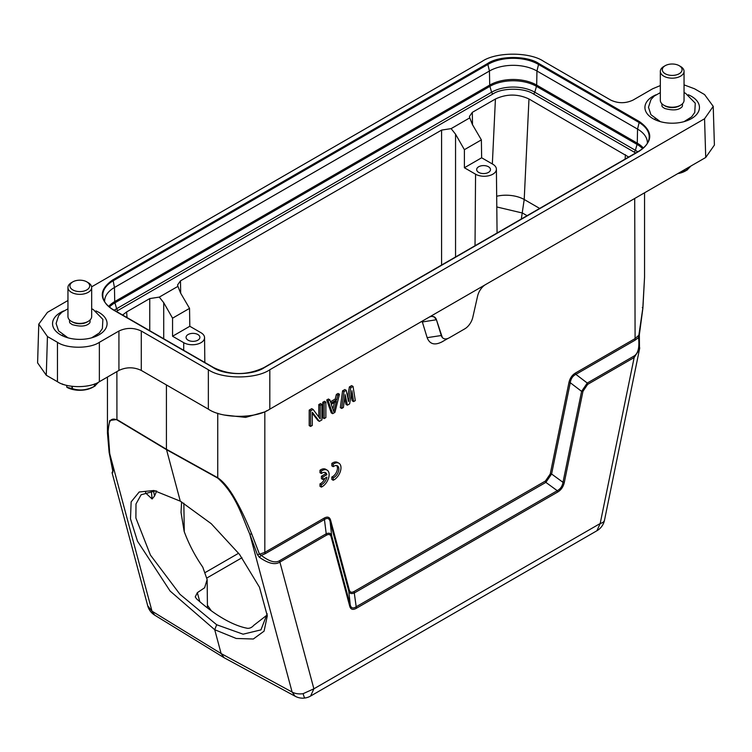 <?xml version="1.0" encoding="UTF-8"?>
<svg xmlns="http://www.w3.org/2000/svg" width="752" height="752" viewBox="0 0 752 752"><rect width="100%" height="100%" fill="white"/><g stroke="black" fill="none" stroke-linecap="round" stroke-linejoin="round"><path stroke-width="1.13" d="M442.035 341.85L447.938 338.447L442.035 341.85C434.656 345.61 429.693 344.209 427.155 337.657L422.351 321.959L421.176 321.63M639.736 347.819L639.501 349.191L634.152 357.548L633.757 356.204C638.081 353.825 639.67 347.612 638.514 337.563L635.102 340.167L575.882 374.355C572.733 375.934 570.862 378.726 570.27 382.721L551.592 474.004L545.867 482.38L354.493 592.867C351.475 594.183 349.567 593.591 348.768 591.1L330.081 521.39C329.197 518.241 327.317 517.62 324.441 519.529L324.046 518.184C327.468 516.276 329.667 516.981 330.626 520.299L349.313 590.019C350 592.369 351.588 592.858 354.079 591.495L545.454 480.998L550.229 474.023L568.907 382.74C569.866 378.303 572.056 375.069 575.487 373.011L634.707 338.823L639.04 335.119L639.003 334.311M447.938 338.447L446.622 339.199M347.659 397.376L349.37 386.923L351.635 385.616L353.036 386.425L355.301 400.609L353.6 401.587L351.898 390.702L349.642 403.871L347.377 405.178L345.112 394.621L343.41 407.471L341.718 408.449L343.984 391.651L346.24 390.344L348.505 401.559L350.77 387.731L353.036 386.425M353.6 401.587L352.199 400.778L351.24 394.584M347.377 405.178L345.976 404.369L344.642 398.156M341.718 408.449L340.318 407.64L342.583 390.843L344.848 389.536L346.24 390.344M332.666 413.675L331.265 412.867L326.735 399.998L328.436 399.011L329.837 399.82L330.965 403.119L336.623 399.857L337.751 395.251L339.453 394.264L334.922 412.369L332.666 413.675L328.135 400.807L329.837 399.82M330.504 401.775L335.223 399.049L336.36 394.443L338.052 393.465L339.453 394.264M324.168 418.573L322.777 417.774L322.777 402.282L324.469 401.305L325.87 402.113L325.87 417.595L324.168 418.573L324.168 403.091L325.87 402.113M318.81 417.022L318.81 404.567L320.512 403.589L321.912 404.397L321.912 419.879L319.365 421.355L312.287 412.256L312.287 425.435L310.595 426.422L310.595 410.93L313.133 409.464L320.211 418.883L320.211 405.375L321.912 404.397M319.365 421.355L317.964 420.547L312.287 413.243M310.595 426.422L309.194 425.613L309.194 410.122L311.742 408.656L313.133 409.464M324.949 478.253A6.9 3.986 -60 0 1 319.985 483.865L319.985 486.3L321.386 487.108L322.57 486.45A9.879 5.706 120 0 0 328.68 477.736A9.879 5.706 120 0 0 327.082 470.094A9.879 5.706 120 0 0 321.386 471.072L319.985 470.263L319.985 472.726L321.386 473.534A6.9 3.986 -60 0 1 325.569 472.698A6.9 3.986 -60 0 1 326.885 474.691L325.484 473.882L321.424 476.232L321.424 478.667L322.824 479.475L326.885 477.125A6.9 3.986 -60 0 1 321.386 484.673L319.985 483.865M324.798 472.416A6.9 3.986 -60 0 1 325.484 473.882M327.082 470.094L325.691 469.286A9.879 5.706 120 0 0 319.985 470.263M338.936 463.232L337.535 462.424A9.879 5.706 120 0 0 331.839 463.411L331.839 465.873L333.23 466.672L334.179 466.071A6.9 3.986 -60 0 1 337.422 465.845A6.9 3.986 -60 0 1 338.325 471.852A6.9 3.986 -60 0 1 333.23 477.811L331.839 477.012L331.839 479.447L333.23 480.246L334.424 479.597A9.879 5.706 120 0 0 340.524 470.874A9.879 5.706 120 0 0 338.936 463.232A9.879 5.706 120 0 0 333.23 464.21L331.839 463.411M336.652 465.563A6.9 3.986 -60 0 1 336.68 471.683A6.9 3.986 -60 0 1 331.839 477.012M88.191 321.377L87.072 322.025A10.274 5.931 180 0 1 86.452 322.354A10.274 5.931 180 0 1 72.549 322.025L71.431 321.377A11.853 6.843 0 0 0 87.476 321.762A11.853 6.843 0 0 0 88.191 321.377A11.853 6.843 0 0 0 91.669 316.545L91.669 287.499A11.853 6.843 180 0 1 87.476 292.725A11.853 6.843 180 0 1 74.824 293.712A11.853 6.843 180 0 1 67.953 287.499A11.853 6.843 180 0 1 71.431 282.658L72.822 281.859A9.879 5.706 0 0 0 72.54 289.755A9.879 5.706 0 0 0 86.198 290.234A9.879 5.706 0 0 0 86.8 281.859A9.879 5.706 0 0 0 73.423 281.539A9.879 5.706 0 0 0 72.822 281.859M69.532 319.957L69.532 321.433A10.274 5.931 0 0 0 69.861 322.909L72.239 324.62C80.643 326.988 86.48 326.424 89.761 322.909A10.274 5.931 0 0 0 90.08 321.433L90.08 319.957M86.8 281.859L88.191 282.658A11.853 6.843 180 0 1 91.669 287.499M62.698 384.122L62.125 383.915M71.995 386.321L71.995 388.549L66.787 387.214L66.787 385.362M71.995 388.549A22.72 13.122 0 0 0 72.305 388.615L72.305 386.359M94.385 384.037L94.385 386.293C87.072 390.222 79.712 390.993 72.305 388.615M94.385 386.293A22.72 13.122 0 0 0 94.508 386.237A22.72 13.122 0 0 0 94.63 386.18L94.63 383.943M98.634 382.129L94.63 386.18M62.698 384.432L64.296 384.667M95.26 385.861L93.079 387.12A18.772 10.838 180 0 1 67.746 387.759L66.787 387.214M680.569 105.205L679.451 105.853A10.274 5.931 180 0 1 678.84 106.182A10.274 5.931 180 0 1 664.928 105.853L663.809 105.205A11.853 6.843 0 0 0 679.855 105.59A11.853 6.843 0 0 0 680.569 105.205A11.853 6.843 0 0 0 684.047 100.364L684.047 71.327A11.853 6.843 180 0 1 679.855 76.544A11.853 6.843 180 0 1 667.212 77.541A11.853 6.843 180 0 1 660.331 71.327A11.853 6.843 180 0 1 663.809 66.486L665.2 65.678A9.879 5.706 0 0 0 664.928 73.583A9.879 5.706 0 0 0 678.577 74.063A9.879 5.706 0 0 0 679.178 65.678A9.879 5.706 0 0 0 665.802 65.368A9.879 5.706 0 0 0 665.2 65.678M661.92 103.785L661.92 105.261A10.274 5.931 0 0 0 662.239 106.737L664.618 108.448C673.021 110.817 678.868 110.253 682.139 106.737A10.274 5.931 0 0 0 682.468 105.261L682.468 103.785M679.178 65.678L680.569 66.486A11.853 6.843 180 0 1 684.047 71.327M686.764 168.42L686.764 170.121L678.351 173.28M686.764 170.121A22.72 13.122 0 0 0 686.886 170.065A22.72 13.122 0 0 0 687.008 169.999L687.008 168.279M691.003 165.976L687.008 169.999M687.648 169.689L685.467 170.948A18.772 10.838 180 0 1 677.731 173.637M180.283 501.161L211.227 523.683L239.512 554.374L259.487 587.246L267.308 615.86L264.084 631.144L253.321 639.012L236.203 638.467L214.724 629.715L170.093 591.034L137.456 541.13L130.491 518.852L131.139 501.885L139.186 491.996L153.869 490.492L180.283 501.161L166.427 449.264L166.427 384.939M155.73 490.821L141.122 494.75L135.999 503.962L135.886 517.996L150.428 555.07L179.963 594.306L216.679 624.752L214.724 629.715L221.116 653.554L151.998 611.16L154.668 615.127M216.679 624.752L243.075 634.19L260.935 629.875L267.186 613.782M199.825 601.703L197.334 592.679L195.247 596.909L196.582 598.865A90.296 36.867 -131.6 0 0 223.476 618.736A90.296 36.867 -131.6 0 0 247.615 628.324C249.918 628.409 251.986 627.403 253.828 625.297L267.139 614.986M334.48 402.414L332.863 408.994M224.181 657.765L295.169 696.258L292.105 692.047A15.811 11.177 -15 0 0 303.112 693.673L313.885 688.813L600.19 523.514A15.811 6.448 11.6 0 0 604.495 520.234L639.501 349.172M265.221 553.716L261.264 555.361L259.506 554.243L264.826 552.372L265.221 553.716L324.441 519.529L326.406 535.227L279.913 562.064C275.232 565.175 268.398 563.586 259.402 557.288L261.264 555.361C269.207 561.49 275.298 563.276 279.528 560.719L326.011 533.882C328.981 532.576 330.861 533.168 331.651 535.659L331.106 536.74C330.419 534.399 328.859 533.901 326.406 535.227M355.997 606.883C353.083 608.744 351.175 608.152 350.272 605.125L349.718 606.206L331.106 536.74M354.079 591.495L356.401 608.265C352.914 610.21 350.695 609.524 349.718 606.206M550.229 474.023L551.592 474.004L562.985 482.314C562.346 486.234 560.437 489.026 557.26 490.689L557.664 492.062L356.401 608.265M568.907 382.74L570.27 382.721L581.597 391.35L562.985 482.314L564.348 482.295C563.389 486.713 561.161 489.966 557.664 492.062M575.487 373.011L575.872 374.364L587.274 383.041L581.597 391.35L582.96 391.331L564.348 482.295M633.757 356.204L587.274 383.041L587.66 384.385L582.96 391.331M639.501 349.191L639.341 334.819L642.904 308.076L644.549 277.234L642.81 308.245L642.302 307.53L642.81 308.245L638.514 337.563L639.219 338.005M331.247 404.275L336.341 401.333L333.794 411.701L331.247 404.275M224.134 657.737L221.116 653.554L292.105 692.047L249.796 534.146L257.391 554.628L259.402 557.288M112.734 470.874L112.781 472.632L112.048 472.67L113.373 470.122M257.391 554.628L259.506 554.243L251.751 534.023L249.796 534.146C242.172 516.887 236.26 494.722 217.789 478.122L217.742 477.736C223.88 481.882 230.093 489.749 236.382 501.321C241.148 509.649 246.271 520.553 251.751 534.023M112.687 470.733L112.781 472.632M112.997 471.269L109.698 453.259L108.119 431.244C108.89 425.5 108.523 416.373 116.927 419.889L166.483 449.649L217.789 478.122M112.057 472.688L147.721 605.792L151.998 611.16L109.19 451.717M349.313 590.019L348.768 591.1L350.263 605.125L331.651 535.659L330.081 521.39L330.626 520.299M355.987 606.892L557.26 490.689L545.867 482.38L545.454 480.998M350.77 387.731L349.37 386.923M342.583 390.843L343.984 391.651M326.735 399.998L328.135 400.807M335.223 399.049L336.623 399.857M336.36 394.443L337.751 395.251M324.168 403.091L322.777 402.282M320.211 405.375L318.81 404.567M309.194 410.122L310.595 410.93M112.762 470.931L109.115 452.366L107.451 433.03L109.773 420.481L116.88 419.503L166.427 449.264L217.742 477.736L217.742 413.262M436.47 319.826A11.853 6.843 120 0 0 434.374 316.977A11.853 6.843 120 0 0 428.443 317.56L485.623 284.547A11.853 6.843 120 0 0 477.595 296.081L472.801 317.325A11.853 6.843 -60 0 1 464.764 328.859L449.301 337.789A11.853 6.843 -60 0 1 443.37 338.372A11.853 6.843 -60 0 1 441.274 335.524L436.47 319.826L442.308 337.488M422.351 321.959L436.357 319.76L434.224 316.977L432.165 316.423M224.557 415.057L245.613 417.388L264.826 411.899L267.082 410.592L264.826 411.899L264.826 552.372L324.046 518.184M690.092 119.342A27.016 15.595 0 0 0 689.208 118.91M655.171 118.91A27.016 15.595 0 0 0 654.287 119.342M97.713 335.514A27.016 15.595 0 0 0 96.829 335.082M62.792 335.082A27.016 15.595 0 0 0 61.908 335.514M67.953 300.509L47.442 312.353L38.775 324.15L47.442 336.539L57.462 342.32C66.89 348.853 89.93 348.853 99.367 342.32L118.929 331.03C126.383 327.552 133.828 327.552 141.282 331.03L208.351 369.749C222.188 379.328 255.981 379.328 269.818 369.749L704.558 118.76L713.225 106.361L704.558 94.564L694.538 88.783L684.047 84.873M38.775 324.15L37.6 362.868L46.276 375.257L57.462 381.715C66.89 388.248 89.93 388.248 99.367 381.715L118.929 370.426L118.929 331.03M141.282 331.03L141.282 370.426C133.828 366.938 126.383 366.938 118.929 370.426M141.282 370.426L208.351 409.144C222.188 418.714 255.981 418.714 269.818 409.144L428.443 317.56M485.623 284.547L705.724 157.478L714.4 145.08L713.225 106.361M660.331 85.578L652.633 88.783L633.071 100.072C625.617 103.56 618.172 103.56 610.718 100.072L543.649 61.354C529.812 51.785 496.019 51.785 482.182 61.354L91.612 286.85M688.287 94.761A27.269 15.745 180 0 1 699.454 107.564A27.269 15.745 180 0 1 691.473 118.6A27.269 15.745 180 0 1 661.835 122.031A27.269 15.745 180 0 1 644.925 107.564A27.269 15.745 180 0 1 652.915 96.331A27.269 15.745 180 0 1 656.092 94.761M95.908 310.933A27.269 15.745 180 0 1 107.075 323.736A27.269 15.745 180 0 1 99.085 334.772A27.269 15.745 180 0 1 69.457 338.203A27.269 15.745 180 0 1 52.546 323.736A27.269 15.745 180 0 1 60.527 312.512A27.269 15.745 180 0 1 63.713 310.933M104.631 301.731A33.586 19.392 180 0 1 104.622 301.524A33.586 19.392 180 0 1 114.454 287.499L489.449 71.008A33.586 19.392 180 0 1 536.947 71.008L637.546 129.081A33.586 19.392 180 0 1 647.378 143.096A33.586 19.392 180 0 1 647.369 143.303M197.87 334.527A6.918 3.995 180 0 1 199.891 337.375A6.918 3.995 180 0 1 195.605 341.051A6.918 3.995 180 0 1 188.085 340.177A6.918 3.995 180 0 1 186.064 337.375A6.918 3.995 180 0 1 190.312 333.672A6.918 3.995 180 0 1 197.87 334.527M488.471 166.756A6.918 3.995 180 0 1 490.492 169.604A6.918 3.995 180 0 1 486.206 173.27A6.918 3.995 180 0 1 478.686 172.396A6.918 3.995 180 0 1 476.665 169.604A6.918 3.995 180 0 1 480.913 165.891A6.918 3.995 180 0 1 488.471 166.756M189.814 326.274L200.991 332.732A12.201 7.041 180 0 1 204.563 337.667A12.201 7.041 180 0 1 197.062 344.209A12.201 7.041 180 0 1 183.732 342.686L172.556 336.238L189.814 326.274L189.542 308.376L172.556 318.181L163.72 302.689L163.72 338.767M481.647 157.788L492.823 164.237A12.201 7.041 180 0 1 496.395 169.181A12.201 7.041 180 0 1 488.894 175.724A12.201 7.041 180 0 1 475.565 174.201L464.388 167.752L481.647 157.788L481.374 139.881L464.388 149.686L455.552 134.204L455.552 256.977M197.334 592.679L204.629 587.754L207.148 579.548L202.767 567.121C195.012 555.935 188.808 544.025 184.155 531.41L181.035 512.422L181.599 501.894M464.388 167.752L464.388 149.686M481.374 139.881L472.378 124.484L469.765 117.867L451.125 128.62L441.584 130.096L180.489 280.844L177.594 284.952L177.933 286.352L180.546 292.979L189.542 308.376M172.556 336.238L172.556 318.181M151.293 490.793L152.111 498.99L154.545 496.01L153.436 490.718M145.597 492.034L145.7 493.077L152.111 498.99M539.663 208.417L524.21 199.496L521.315 219.011M211.303 610.793L207.42 605.228M451.125 128.62L455.552 134.204M177.933 286.352L159.292 297.106L163.72 302.689M154.545 496.01L156.698 491.028M159.292 297.106L149.751 298.582L126.637 311.93L122.604 315.032M628.672 157.027L528.976 98.991C517.799 93.774 506.622 93.774 495.427 99.01L472.322 112.349L469.427 116.466L469.765 117.867M660.331 71.327L660.331 100.364A11.853 6.843 0 0 0 663.809 105.205M67.953 287.499L67.953 316.545A11.853 6.843 0 0 0 71.431 321.377M321.386 484.673L321.386 487.108M321.386 471.072L321.386 473.534M326.885 474.691L322.824 477.031L321.424 476.232M322.824 477.031L322.824 479.475M333.23 464.21L333.23 466.672M333.23 477.811L333.23 480.246M635.102 340.167L634.707 198.472M587.66 384.385L634.152 357.548L600.19 523.514L596.909 530.752L310.604 696.051L313.885 688.813L279.528 560.719M303.112 693.673A15.811 1.795 81.6 0 0 305.021 697.997A15.811 15.811 0 0 0 310.604 696.051M116.927 419.889L116.88 371.61M427.155 337.657L441.274 335.524M99.367 381.715L99.367 342.32M208.351 369.749L208.351 409.144M269.818 369.749L269.818 409.144M704.558 118.76L705.724 157.478M47.442 336.539L46.276 375.257M57.462 342.32L57.462 381.715M112.621 309.533L213.22 367.606C224.735 375.577 252.869 375.577 264.384 367.606L639.379 151.114C653.178 141.263 653.178 131.421 639.379 121.57L538.78 63.497C527.265 55.526 499.131 55.526 487.616 63.497L112.621 279.988C98.822 289.84 98.822 299.681 112.621 309.533L113.167 309.711M264.384 367.606L263.849 367.784M638.833 151.293L639.379 151.114M213.22 367.606L213.756 367.784M112.621 279.988L113.167 280.797L488.151 64.296A35.419 20.445 180 0 1 538.244 64.296L638.833 122.369A35.419 20.445 180 0 1 648.647 140.445A35.419 20.445 180 0 1 639.238 151.049M112.762 309.476A35.419 20.445 180 0 1 103.353 298.864L103.353 298.864A35.419 20.445 180 0 1 113.167 280.797L114.454 287.499L114.727 301.59L489.712 85.098L489.449 71.008L487.616 63.497M538.78 63.497L536.947 71.008L536.684 85.098L637.273 143.171L637.546 129.081L639.379 121.57M108.645 306.421A33.21 19.176 180 0 1 114.727 301.59A3.948 2.284 60 0 0 114.924 302.83L489.909 86.339A3.948 2.284 60 0 1 489.712 85.098A33.21 19.176 180 0 1 536.684 85.098A3.948 2.284 120 0 1 536.477 86.339L637.076 144.412A3.948 2.284 120 0 0 637.273 143.171A33.21 19.176 180 0 1 643.355 147.994M109.416 307.051A32.928 19.007 180 0 1 114.924 302.83L116.626 308.715L491.611 92.214L489.909 86.339A32.928 19.007 180 0 1 536.477 86.339L534.785 92.214L635.374 150.287L637.076 144.412A32.928 19.007 180 0 1 642.584 148.633M475.029 245.735L475.565 174.201M527.067 215.683L522.49 213.042L496.799 206.96M114.285 310.228A30.531 17.625 180 0 1 116.626 308.715A1.974 1.137 60 0 0 117.923 310.473L492.908 93.972A1.974 1.137 60 0 1 491.611 92.214A30.531 17.625 180 0 1 534.785 92.214A1.974 1.137 120 0 1 533.488 93.972L634.077 152.054A1.974 1.137 120 0 0 635.374 150.287A30.531 17.625 180 0 1 637.715 151.801M183.676 350.291L183.732 342.686M528.976 98.991L524.21 199.496A23.707 12.643 2.7 0 0 496.687 196.253M207.044 577.903L241.994 557.73M238.638 553.237L205.597 572.31M116.381 311.431L117.923 310.473M492.908 93.972C502.035 87.655 524.36 87.655 533.488 93.972M634.077 152.054L635.619 153.013M441.584 130.096L441.584 265.042M180.489 280.844L180.677 293.186M183.845 503.201L184.278 531.749M149.751 298.582L149.751 330.701M126.637 311.93L127.013 317.57M625.391 154.658L625.119 159.076M495.427 99.01L492.344 163.964M472.322 112.349L472.5 124.7M67.943 337.808L58.553 330.88L56.099 323.463L58.618 315.661L61.861 312.249L67.953 308.818M91.669 308.818L93.163 309.448L102.892 319.374L102.375 328.577L99.311 332.986L91.678 337.808M660.322 121.636L650.931 114.708L648.478 107.282L650.997 99.49L654.24 96.077L660.331 92.637M684.047 92.637L685.542 93.276L695.271 103.203L694.763 112.405L691.69 116.814L684.057 121.636M596.909 530.752A15.811 15.811 0 0 0 604.495 520.234M295.367 696.361A15.811 15.811 0 0 0 305.021 697.997M223.842 657.568L154.724 615.174M644.549 277.234L644.549 192.794M107.451 433.03L107.451 377.053M648.647 140.445C647.369 144.478 644.144 148.022 638.984 151.077L263.99 367.568C247.201 375.521 230.403 375.521 213.615 367.568L113.016 309.495C107.856 306.44 104.631 302.896 103.353 298.864M207.148 579.548L207.449 607.917M496.395 169.181L497.072 232.998M204.563 337.667L204.826 362.502M147.721 605.792A15.811 15.811 0 0 0 154.536 615.051"/></g></svg>
